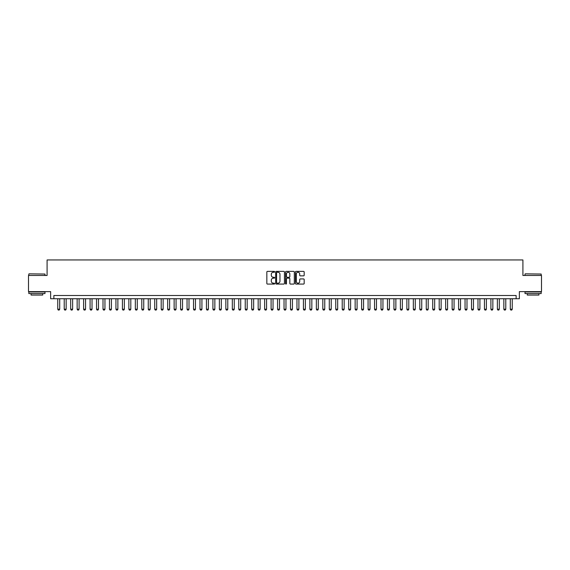 <?xml version="1.0" encoding="UTF-8"?>
<svg xmlns="http://www.w3.org/2000/svg" width="570" height="570" viewBox="0 0 570 570"><rect width="100%" height="100%" fill="white"/><g stroke="black" fill="none" stroke-linecap="round" stroke-linejoin="round"><path stroke-width="0.85" d="M274.655 271.826A0.442 0.442 0 0 0 274.213 271.384L267.472 271.384A0.634 0.634 0 0 0 266.838 272.018L266.838 283.44A0.634 0.634 0 0 0 267.472 284.074L274.213 284.074A0.442 0.442 0 0 0 274.655 283.632A0.442 0.442 0 0 0 274.213 283.183L273.336 283.183A2.031 2.031 0 0 1 271.306 281.153L271.306 280.205A2.031 2.031 0 0 1 273.336 278.174L274.213 278.174A0.442 0.442 0 0 0 274.655 277.725A0.442 0.442 0 0 0 274.213 277.284L273.336 277.284A2.031 2.031 0 0 1 271.306 275.253L271.306 274.298A2.031 2.031 0 0 1 273.336 272.268L274.213 272.268A0.442 0.442 0 0 0 274.655 271.826M303.546 275.852A0.634 0.634 0 0 0 304.18 275.217L304.18 272.018A0.634 0.634 0 0 0 303.546 271.384L296.058 271.384A0.634 0.634 0 0 0 295.424 272.018L295.424 283.44A0.634 0.634 0 0 0 296.058 284.074L303.546 284.074A0.634 0.634 0 0 0 304.18 283.44L304.18 279.564A0.634 0.634 0 0 0 303.546 278.93L300.34 278.93A0.634 0.634 0 0 0 299.706 279.564L299.706 281.487A1.696 1.696 0 0 1 298.01 283.183A1.696 1.696 0 0 1 296.315 281.487L296.315 273.963A1.696 1.696 0 0 1 298.01 272.268A1.696 1.696 0 0 1 299.706 273.963L299.706 275.217A0.634 0.634 0 0 0 300.34 275.852L303.546 275.852M516.128 298.737L519.356 298.737L519.356 291.626L541.5 291.626L541.5 275.467L522.911 275.467L522.911 259.948L47.089 259.948L47.089 275.467L28.5 275.467L28.5 291.626L50.645 291.626L50.645 298.737L516.128 298.737L516.128 295.502L53.872 295.502L53.872 298.737M284.444 272.018A0.634 0.634 0 0 0 283.81 271.384L276.322 271.384A0.634 0.634 0 0 0 275.688 272.018L275.688 283.44A0.634 0.634 0 0 0 276.322 284.074L283.81 284.074A0.634 0.634 0 0 0 284.444 283.44L284.444 272.018M286.19 271.384L293.678 271.384A0.634 0.634 0 0 1 294.312 272.018L294.312 283.44A0.634 0.634 0 0 1 293.678 284.074L290.472 284.074A0.634 0.634 0 0 1 289.838 283.44L289.838 278.808A0.634 0.634 0 0 0 289.204 278.174L287.081 278.174A0.634 0.634 0 0 0 286.446 278.808L286.446 283.632A0.442 0.442 0 0 1 285.998 284.074A0.442 0.442 0 0 1 285.556 283.632L285.556 272.018A0.634 0.634 0 0 1 286.19 271.384M277.02 272.268A0.442 0.442 0 0 0 276.578 272.716L276.578 282.741A0.442 0.442 0 0 0 277.02 283.183L277.939 283.183A2.031 2.031 0 0 0 279.97 281.153L279.97 274.298A2.031 2.031 0 0 0 277.939 272.268L277.02 272.268M289.838 273.999A1.696 1.696 0 0 0 288.142 272.303A1.696 1.696 0 0 0 286.446 273.999L286.446 276.649A0.634 0.634 0 0 0 287.081 277.284L289.204 277.284A0.634 0.634 0 0 0 289.838 276.649L289.838 273.999M57.755 298.737L57.755 309.211L59.693 309.211L59.693 298.737M59.693 309.211L59.209 310.052L58.24 310.052L57.755 309.211M29.02 273.849L44.987 274.042L29.02 273.849M36.907 293.564L28.821 293.564L28.821 291.947L44.987 291.947L44.987 293.564L36.907 293.564M42.721 293.564L42.721 295.053L31.086 295.053L31.086 293.564M525.205 273.849L541.179 274.042L525.205 273.849M533.093 293.564L525.013 293.564L525.013 291.947L541.179 291.947L541.179 293.564L533.093 293.564M538.914 293.564L538.914 295.053L527.279 295.053L527.279 293.564M64.218 298.737L64.218 309.211L66.156 309.211L66.156 298.737M66.156 309.211L65.671 310.052L64.702 310.052L64.218 309.211M70.687 298.737L70.687 309.211L72.625 309.211L72.625 298.737M72.625 309.211L72.141 310.052L71.172 310.052L70.687 309.211M77.15 298.737L77.15 309.211L79.088 309.211L79.088 298.737M79.088 309.211L78.603 310.052L77.634 310.052L77.15 309.211M83.612 298.737L83.612 309.211L85.557 309.211L85.557 298.737M85.557 309.211L85.073 310.052L84.096 310.052L83.612 309.211M90.081 298.737L90.081 309.211L92.019 309.211L92.019 298.737M92.019 309.211L91.535 310.052L90.566 310.052L90.081 309.211M96.544 298.737L96.544 309.211L98.482 309.211L98.482 298.737M98.482 309.211L97.997 310.052L97.028 310.052L96.544 309.211M103.006 298.737L103.006 309.211L104.951 309.211L104.951 298.737M104.951 309.211L104.467 310.052L103.498 310.052L103.006 309.211M109.476 298.737L109.476 309.211L111.414 309.211L111.414 298.737M111.414 309.211L110.929 310.052L109.96 310.052L109.476 309.211M115.938 298.737L115.938 309.211L117.876 309.211L117.876 298.737M117.876 309.211L117.391 310.052L116.423 310.052L115.938 309.211M122.408 298.737L122.408 309.211L124.346 309.211L124.346 298.737M124.346 309.211L123.861 310.052L122.892 310.052L122.408 309.211M128.87 298.737L128.87 309.211L130.808 309.211L130.808 298.737M130.808 309.211L130.323 310.052L129.354 310.052L128.87 309.211M135.332 298.737L135.332 309.211L137.277 309.211L137.277 298.737M137.277 309.211L136.786 310.052L135.817 310.052L135.332 309.211M141.802 298.737L141.802 309.211L143.74 309.211L143.74 298.737M143.74 309.211L143.255 310.052L142.286 310.052L141.802 309.211M148.264 298.737L148.264 309.211L150.202 309.211L150.202 298.737M150.202 309.211L149.718 310.052L148.749 310.052L148.264 309.211M154.727 298.737L154.727 309.211L156.672 309.211L156.672 298.737M156.672 309.211L156.187 310.052L155.211 310.052L154.727 309.211M161.196 298.737L161.196 309.211L163.134 309.211L163.134 298.737M163.134 309.211L162.65 310.052L161.68 310.052L161.196 309.211M167.658 298.737L167.658 309.211L169.596 309.211L169.596 298.737M169.596 309.211L169.112 310.052L168.143 310.052L167.658 309.211M174.128 298.737L174.128 309.211L176.066 309.211L176.066 298.737M176.066 309.211L175.581 310.052L174.612 310.052L174.128 309.211M180.59 298.737L180.59 309.211L182.528 309.211L182.528 298.737M182.528 309.211L182.044 310.052L181.075 310.052L180.59 309.211M187.053 298.737L187.053 309.211L188.998 309.211L188.998 298.737M188.998 309.211L188.506 310.052L187.537 310.052L187.053 309.211M193.522 298.737L193.522 309.211L195.46 309.211L195.46 298.737M195.46 309.211L194.976 310.052L194.007 310.052L193.522 309.211M199.984 298.737L199.984 309.211L201.922 309.211L201.922 298.737M201.922 309.211L201.438 310.052L200.469 310.052L199.984 309.211M206.447 298.737L206.447 309.211L208.392 309.211L208.392 298.737M208.392 309.211L207.908 310.052L206.931 310.052L206.447 309.211M212.916 298.737L212.916 309.211L214.854 309.211L214.854 298.737M214.854 309.211L214.37 310.052L213.401 310.052L212.916 309.211M219.379 298.737L219.379 309.211L221.317 309.211L221.317 298.737M221.317 309.211L220.832 310.052L219.863 310.052L219.379 309.211M225.848 298.737L225.848 309.211L227.786 309.211L227.786 298.737M227.786 309.211L227.302 310.052L226.333 310.052L225.848 309.211M232.311 298.737L232.311 309.211L234.249 309.211L234.249 298.737M234.249 309.211L233.764 310.052L232.795 310.052L232.311 309.211M238.773 298.737L238.773 309.211L240.711 309.211L240.711 298.737M240.711 309.211L240.227 310.052L239.258 310.052L238.773 309.211M245.243 298.737L245.243 309.211L247.181 309.211L247.181 298.737M247.181 309.211L246.696 310.052L245.727 310.052L245.243 309.211M251.705 298.737L251.705 309.211L253.643 309.211L253.643 298.737M253.643 309.211L253.158 310.052L252.189 310.052L251.705 309.211M258.167 298.737L258.167 309.211L260.112 309.211L260.112 298.737M260.112 309.211L259.628 310.052L258.652 310.052L258.167 309.211M264.637 298.737L264.637 309.211L266.575 309.211L266.575 298.737M266.575 309.211L266.09 310.052L265.121 310.052L264.637 309.211M271.099 298.737L271.099 309.211L273.037 309.211L273.037 298.737M273.037 309.211L272.553 310.052L271.584 310.052L271.099 309.211M277.569 298.737L277.569 309.211L279.507 309.211L279.507 298.737M279.507 309.211L279.022 310.052L278.053 310.052L277.569 309.211M284.031 298.737L284.031 309.211L285.969 309.211L285.969 298.737M285.969 309.211L285.485 310.052L284.516 310.052L284.031 309.211M290.493 298.737L290.493 309.211L292.431 309.211L292.431 298.737M292.431 309.211L291.947 310.052L290.978 310.052L290.493 309.211M296.963 298.737L296.963 309.211L298.901 309.211L298.901 298.737M298.901 309.211L298.416 310.052L297.447 310.052L296.963 309.211M303.425 298.737L303.425 309.211L305.363 309.211L305.363 298.737M305.363 309.211L304.879 310.052L303.91 310.052L303.425 309.211M309.888 298.737L309.888 309.211L311.833 309.211L311.833 298.737M311.833 309.211L311.348 310.052L310.372 310.052L309.888 309.211M316.357 298.737L316.357 309.211L318.295 309.211L318.295 298.737M318.295 309.211L317.811 310.052L316.842 310.052L316.357 309.211M322.82 298.737L322.82 309.211L324.757 309.211L324.757 298.737M324.757 309.211L324.273 310.052L323.304 310.052L322.82 309.211M329.289 298.737L329.289 309.211L331.227 309.211L331.227 298.737M331.227 309.211L330.743 310.052L329.774 310.052L329.289 309.211M335.751 298.737L335.751 309.211L337.689 309.211L337.689 298.737M337.689 309.211L337.205 310.052L336.236 310.052L335.751 309.211M342.214 298.737L342.214 309.211L344.152 309.211L344.152 298.737M344.152 309.211L343.667 310.052L342.698 310.052L342.214 309.211M348.683 298.737L348.683 309.211L350.621 309.211L350.621 298.737M350.621 309.211L350.137 310.052L349.168 310.052L348.683 309.211M355.146 298.737L355.146 309.211L357.084 309.211L357.084 298.737M357.084 309.211L356.599 310.052L355.63 310.052L355.146 309.211M361.608 298.737L361.608 309.211L363.553 309.211L363.553 298.737M363.553 309.211L363.069 310.052L362.093 310.052L361.608 309.211M368.078 298.737L368.078 309.211L370.016 309.211L370.016 298.737M370.016 309.211L369.531 310.052L368.562 310.052L368.078 309.211M374.54 298.737L374.54 309.211L376.478 309.211L376.478 298.737M376.478 309.211L375.993 310.052L375.024 310.052L374.54 309.211M381.002 298.737L381.002 309.211L382.947 309.211L382.947 298.737M382.947 309.211L382.463 310.052L381.494 310.052L381.002 309.211M387.472 298.737L387.472 309.211L389.41 309.211L389.41 298.737M389.41 309.211L388.925 310.052L387.956 310.052L387.472 309.211M393.934 298.737L393.934 309.211L395.872 309.211L395.872 298.737M395.872 309.211L395.388 310.052L394.419 310.052L393.934 309.211M400.404 298.737L400.404 309.211L402.342 309.211L402.342 298.737M402.342 309.211L401.857 310.052L400.888 310.052L400.404 309.211M406.866 298.737L406.866 309.211L408.804 309.211L408.804 298.737M408.804 309.211L408.32 310.052L407.351 310.052L406.866 309.211M413.328 298.737L413.328 309.211L415.274 309.211L415.274 298.737M415.274 309.211L414.789 310.052L413.813 310.052L413.328 309.211M419.798 298.737L419.798 309.211L421.736 309.211L421.736 298.737M421.736 309.211L421.251 310.052L420.282 310.052L419.798 309.211M426.26 298.737L426.26 309.211L428.198 309.211L428.198 298.737M428.198 309.211L427.714 310.052L426.745 310.052L426.26 309.211M432.723 298.737L432.723 309.211L434.668 309.211L434.668 298.737M434.668 309.211L434.183 310.052L433.214 310.052L432.723 309.211M439.192 298.737L439.192 309.211L441.13 309.211L441.13 298.737M441.13 309.211L440.646 310.052L439.677 310.052L439.192 309.211M445.655 298.737L445.655 309.211L447.593 309.211L447.593 298.737M447.593 309.211L447.108 310.052L446.139 310.052L445.655 309.211M452.124 298.737L452.124 309.211L454.062 309.211L454.062 298.737M454.062 309.211L453.578 310.052L452.608 310.052L452.124 309.211M458.586 298.737L458.586 309.211L460.524 309.211L460.524 298.737M460.524 309.211L460.04 310.052L459.071 310.052L458.586 309.211M465.049 298.737L465.049 309.211L466.994 309.211L466.994 298.737M466.994 309.211L466.502 310.052L465.533 310.052L465.049 309.211M471.518 298.737L471.518 309.211L473.456 309.211L473.456 298.737M473.456 309.211L472.972 310.052L472.003 310.052L471.518 309.211M477.981 298.737L477.981 309.211L479.919 309.211L479.919 298.737M479.919 309.211L479.434 310.052L478.465 310.052L477.981 309.211M484.443 298.737L484.443 309.211L486.388 309.211L486.388 298.737M486.388 309.211L485.904 310.052L484.928 310.052L484.443 309.211M490.913 298.737L490.913 309.211L492.851 309.211L492.851 298.737M492.851 309.211L492.366 310.052L491.397 310.052L490.913 309.211M497.375 298.737L497.375 309.211L499.313 309.211L499.313 298.737M499.313 309.211L498.828 310.052L497.859 310.052L497.375 309.211M503.844 298.737L503.844 309.211L505.782 309.211L505.782 298.737M505.782 309.211L505.298 310.052L504.329 310.052L503.844 309.211M510.307 298.737L510.307 309.211L512.245 309.211L512.245 298.737M512.245 309.211L511.76 310.052L510.791 310.052L510.307 309.211M28.821 275.467L28.821 274.042M44.987 275.467L44.987 274.042M525.013 275.467L525.013 274.042M541.179 275.467L541.179 274.042"/></g></svg>
